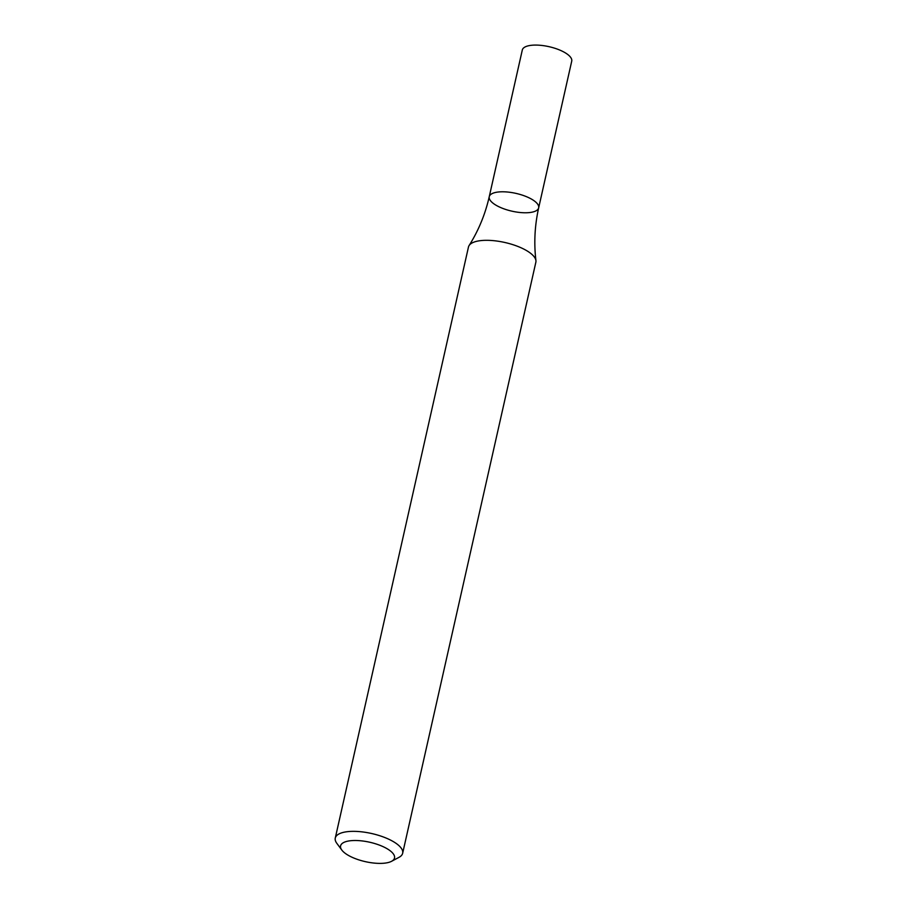 <?xml version="1.0" encoding="UTF-8"?>
<svg xmlns="http://www.w3.org/2000/svg" width="907" height="907" viewBox="0 0 907 907"><rect width="100%" height="100%" fill="white"/><g stroke="black" fill="none" stroke-linecap="round" stroke-linejoin="round"><path stroke-width="1.36" d="M341.837 850.086L336.826 843.329A34.545 12.437 12.7 0 1 335.273 838.068A34.545 12.437 12.7 0 1 348.356 831.572A34.545 12.437 12.7 0 1 385.112 837.649A34.545 12.437 12.7 0 1 402.663 853.249A34.545 12.437 12.7 0 1 399.001 857.342L391.575 861.299A27.629 9.943 12.7 0 1 365.362 861.65A27.629 9.943 12.7 0 1 341.837 850.086A27.629 9.943 12.7 0 1 351.066 840.676A27.629 9.943 12.7 0 1 384.897 847.523A27.629 9.943 12.7 0 1 391.575 861.299M335.273 838.068L468.466 247.033A34.545 12.437 12.7 0 1 469.089 245.559A34.545 12.437 12.7 0 1 481.549 240.536A34.545 12.437 12.7 0 1 516.389 245.876A34.545 12.437 12.7 0 1 535.935 260.626A34.545 12.437 12.7 0 1 535.856 262.225L402.663 853.249M489.247 196.706L522.307 50.01A25.328 9.115 -167.3 0 1 549.018 46.676A25.328 9.115 -167.3 0 1 571.727 61.143L538.667 207.85A25.328 9.115 -167.3 0 0 515.958 193.384A25.328 9.115 -167.3 0 0 489.247 196.706A25.328 9.115 -167.3 0 0 502.115 208.156A25.328 9.115 -167.3 0 0 529.076 212.612A25.328 9.115 -167.3 0 0 538.667 207.85A25.328 9.115 -167.3 0 0 515.958 193.384A25.328 9.115 -167.3 0 0 489.247 196.706C485.234 214.324 478.511 230.605 469.089 245.559M538.667 207.85C534.745 225.48 533.826 243.076 535.935 260.626"/></g></svg>

